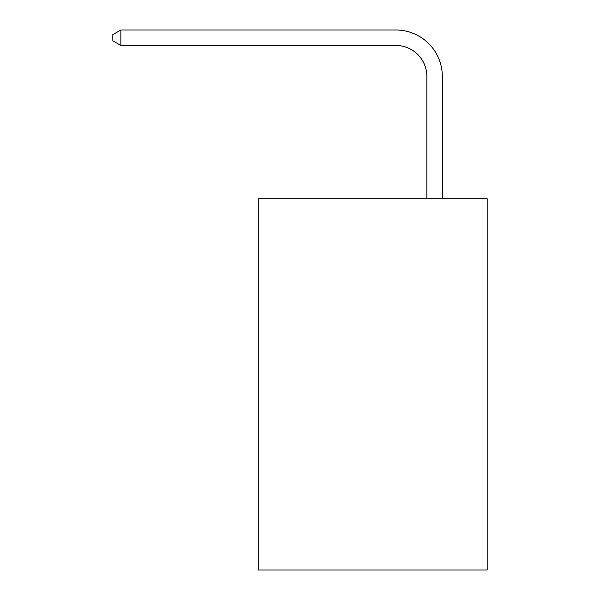 <?xml version="1.0" encoding="UTF-8"?>
<svg xmlns="http://www.w3.org/2000/svg" width="600" height="600" viewBox="0 0 600 600"><rect width="100%" height="100%" fill="white"/><g stroke="black" fill="none" stroke-linecap="round" stroke-linejoin="round"><path stroke-width="0.9" d="M487.178 198.735L487.178 570L258.233 570L258.233 198.735L487.178 198.735M426.847 198.735L426.847 76.41A30.938 30.938 0 0 0 395.91 45.473L120.87 45.473L112.823 40.83L112.823 34.642L120.87 30L395.91 30A46.41 46.41 0 0 1 442.32 76.41L442.32 198.735M426.847 76.41A30.938 30.938 0 0 0 395.91 45.473A30.938 30.938 0 0 1 426.847 76.41A30.938 30.938 0 0 0 395.91 45.473A30.938 30.938 0 0 1 426.847 76.41A30.938 30.938 0 0 0 395.91 45.473A30.938 30.938 0 0 1 426.847 76.41A30.938 30.938 0 0 0 395.91 45.473A30.938 30.938 0 0 1 426.847 76.41A30.938 30.938 0 0 0 395.91 45.473M120.87 45.473L120.87 30L395.91 30"/></g></svg>
